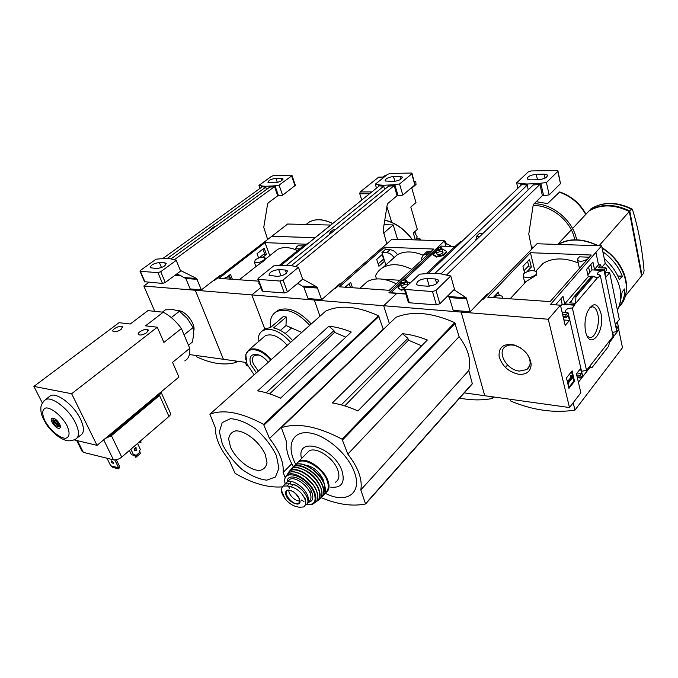 <?xml version="1.0" encoding="UTF-8"?>
<svg xmlns="http://www.w3.org/2000/svg" width="678" height="678" viewBox="0 0 678 678"><rect width="100%" height="100%" fill="white"/><g stroke="black" fill="none" stroke-linecap="round" stroke-linejoin="round"><path stroke-width="1.02" d="M578.258 262.996C564.647 257.479 552.926 257.606 543.095 263.369L535.857 271.149M523.255 276.556L523.679 273.793C528.399 270.463 532.722 269.776 536.645 271.717L536.239 274.446C531.518 277.802 527.187 278.497 523.255 276.556L524.696 282.362L536.417 275.166M590.843 264.496L591.996 269.903L587.809 274.734M560.892 298.778L562.181 304.312L560.664 306.058M591.258 255.021L550.129 301.608L487.804 297.235L530.442 252.716L591.258 255.021M587.029 259.818L586.928 259.36C583.317 261.454 580.232 261.801 577.681 260.394L577.91 258.513L579.41 256.826L589.318 257.216M534.798 270.776L530.442 252.716M526.908 271.734L531.349 267.013L529.501 259.411L522.958 266.293L524.602 272.988M499.271 295.489L498.389 292.125L493.347 297.413M490.414 297.413L493.355 297.413C496.898 295.328 499.872 294.972 502.279 296.354L502.203 298.244M567.944 312.922L566.088 314.575L565.774 316.304L566.316 317.329L568.249 315.304L569.435 320.423L565.181 325.465L560.46 305.193L550.477 304.473L601.623 245.817L605.242 263.344C620.37 279.455 624.438 295.125 617.438 310.346M481.948 299.532L482.905 299.6L536.951 243.766L601.623 245.817M569.486 407.537L484.753 395.723L461.159 312.092L462.142 311.075L461.159 312.092L548.265 319.245L569.486 407.537L580.851 392.774L576.436 373.824L580.529 368.646L581.648 373.502L580.148 375.409L579.944 377.51L580.707 377.832L582.521 375.51L568.139 312.931M560.46 305.193L548.265 319.245M591.191 276.844L588.233 276.692L586.631 269.31L592.928 262.106L594.487 269.446L604.166 269.903L604.284 270.488L591.996 269.903M604.284 270.488L604.14 270.658C599.445 270.963 597.276 272.2 597.632 274.37L600.267 275.209L598.072 277.785L597.945 277.2L594.784 277.031M531.349 267.013L527.637 266.835M528.137 266.31L528.806 266.344L527.603 261.403M556.324 304.897L556.163 304.193L562.977 296.396L564.715 303.905L574.58 304.608L574.715 305.202L562.181 304.312M496.94 295.794L496.499 294.108M574.715 305.202L572.359 307.981C567.393 308.253 565.13 309.6 565.562 312.041L565.944 312.363M567.85 312.507L562.062 312.066M600.903 313.1C605.547 332.356 588.868 351.89 585.428 330.584C584.453 324.186 585.08 318.007 587.292 312.066C592.775 302.007 597.318 302.346 600.903 313.1M581.555 371.281L586.538 370.374L572.359 307.981M586.538 370.374L613.124 336.347L600.267 275.209M597.945 277.2L574.58 304.608M588.233 276.692L564.715 303.905M575.69 303.312L569.622 302.88L570.656 302.541L573.385 297.583L574.512 296.752L575.893 296.845L575.69 303.312M601.284 267.674L600.7 264.886L598.513 264.784L594.487 269.446M598.513 264.784L595.987 252.733M574.529 381.256L572.088 370.849L566.461 377.917L568.944 388.375L574.529 381.256L573.749 381.163L571.503 371.586M612.293 332.381L616.819 331.618L604.14 270.658M616.819 331.618L618.463 329.508L618.743 327.915L618.294 326.982L616.624 328.881L615.641 324.143L619.319 319.482L609.7 272.666L605.878 277.192L604.844 272.217L606.259 270.547L606.463 268.496L605.742 268.047L604.166 269.903M600.7 264.886L598.267 267.708L606.022 267.895M557.68 244.419L588.928 211.036C600.64 204.078 614.099 204.231 629.311 211.494L599.064 245.733M598.242 245.707C582.91 238.3 569.444 237.876 557.85 244.427M641.524 275.59L643.558 273.395L644.075 270.683C642.219 248.801 638.396 228.545 632.608 209.917L632.116 209.053L631.396 209.138L629.769 210.977C614.565 203.731 601.106 203.578 589.394 210.536L591.072 208.739L589.394 210.536M629.311 211.494L641.574 275.861L625.243 296.201M602.852 251.767C612.048 258.411 618.531 266.556 622.294 276.2L619.412 279.692C616.353 271.751 611.302 264.717 604.259 258.581M624.54 288.955L622.175 291.871L619.861 304.363M624.853 288.981C624.913 296.091 622.938 302.159 618.929 307.185M612.683 332.212L613.692 337.008L609.53 342.339M589.852 367.569L578.393 382.248M613.59 336.551L618.955 329.678L618.76 328.711M609.7 272.666L604.895 272.437M610.03 340.314L608.556 346.322L591.818 367.832L589.843 366.145M588.962 367.264L591.818 367.832M591.589 276.378L593.589 276.234L596.894 278.438M601.522 267.683L605.242 263.344M617.361 321.957L618.412 327.025M618.794 329.889L622.48 347.712L574.944 410.114C554.273 413.292 532.916 410.292 510.865 401.105L510.381 399.3M518.789 374.307C526.67 374.773 530.798 371.425 531.162 364.247C529.832 355.145 524.17 348.712 514.178 344.966C503.737 343.17 498.703 346.924 499.084 356.213C501.864 365.9 508.432 371.934 518.789 374.307M573.181 402.732L574.944 410.114M572.571 376.654L571.13 375.409L570.893 375.968L571.893 377.222L568.613 381.367L568.317 380.112L567.901 380.646L568.732 384.129L568.85 382.35L572.749 377.417L572.571 376.654M570.893 375.968L570.113 375.875L570.342 375.315L571.13 375.409M568.317 380.112L567.113 380.553L567.944 384.036L568.732 384.129M567.113 380.553L567.901 380.646M570.113 375.875L571.893 377.222M571.113 377.129L568.418 380.528M570.579 376.561L571.359 376.654M568.749 387.528L573.749 381.163M581.648 373.502L577.105 372.976M569.435 320.423L563.901 319.974M593.589 276.234L575.893 296.845M589.538 307.871L592.487 306.812C594.979 307.176 596.759 309.617 597.818 314.134C600.267 324.22 594.945 339.136 589.402 337.458L587.097 336M558.562 244.266L558.562 244.266C569.91 238.156 582.995 238.631 597.81 245.69M642.007 275.327L629.769 210.977M618.124 276.624L622.251 276.836M617.819 275.971L622.294 276.2M520.416 347.822L515.399 345.594C511.737 344.594 508.619 344.805 506.051 346.221C496.169 351.145 506.458 370.112 519.382 371.078L526.662 369.62C529.026 367.976 530.179 365.535 530.12 362.306C529.942 358.865 528.45 355.509 525.662 352.238M589.75 272.488L588.589 267.073M587.411 259.377L586.928 259.36M426.318 273.615L453.811 247.572L460.743 241.351L461.947 241.385M405.571 293.277L404.834 293.972L396.808 293.388L383.672 305.727L461.159 312.092L484.753 395.723L464.277 392.867M389.375 323.609L383.672 305.727L389.375 323.609M536.213 201.688L547.57 203.586L559.714 191.933C571.291 195.95 580.046 203.375 585.978 214.189M491.881 396.715L492.372 398.503L493.686 396.969M492.372 398.503C482.041 400.452 471.125 400.325 459.625 398.113M421.648 345.814L408.487 340.22L407.91 338.373L402.495 333.686C410.444 334.5 418.724 336.602 427.335 340.009L357.925 410.927C348.984 406.927 340.466 404.266 332.364 402.952L402.495 333.686M344.763 405.91L408.487 340.22M407.91 338.373L341.288 404.893M395.715 317.516L395.867 317.363C412.148 310.71 431.759 312.473 454.726 322.66L459.108 336.695C468.193 348.806 471.422 360.077 468.795 370.519L472.346 383.79L365.764 503.729M293.269 466.506C288.04 457.404 285.811 449.2 286.591 441.895L281.336 427.699C297.252 422.47 317.49 426.284 342.043 439.158L347.822 454.107C358.264 467.557 362.594 479.499 360.815 489.94L365.561 503.957C352.45 506.635 337.661 504.525 321.194 497.644M459.108 336.695L347.822 454.107M468.795 370.519L360.815 489.94M295.845 464.557C286.15 446.743 291.633 431.047 308.371 432.81C324.965 434.225 347.916 453.735 354.399 472.202C362.696 493.762 345.856 504.373 324.999 493.118M301.524 458.531C295.591 435.725 333.873 446.7 342.017 470.947C345.314 482.736 341.568 488.152 330.788 487.185M576.58 239.792C573.554 221.121 552.536 203.408 534.103 203.781M574.698 239.783C571.817 221.562 550.816 204.459 533.094 205.654L528.781 234.046L531.832 249.097M533.077 247.792L531.145 246.046M532.645 248.25L531.374 247.072M283.294 495.991L285.548 499.339C288.65 502.898 291.93 505.229 295.379 506.33L299.227 507.288L303.803 506.932L305.829 504.339L305.422 499.05L301.549 493.508C298.278 489.957 294.786 487.753 291.082 486.897L287.218 485.982L283.116 486.092L281.226 488.66L281.548 491.855M305.566 505.093L305.812 504.83C312.397 502.245 302.574 486.389 293.243 484.668L289.387 483.77L285.141 484.007L283.497 485.685M295.727 485.524L296.074 485.168L302.091 489.991M290.091 483.931L296.074 485.168M307.371 503.305C308.804 501.593 308.888 499.067 307.642 495.728C304.617 487.287 292.269 478.931 287.336 481.897L285.438 483.872M335.415 482.244C339.025 480.075 339.822 476.015 337.797 470.049C333.762 458.014 316.236 446.463 309.058 450.912L306.329 453.675M324.194 483.634L323.347 479.939C319.118 471.388 313.092 466.43 305.269 465.083M288.938 490.279C288.091 494.355 295.727 501.856 299.727 500.856M528.662 265.751L524.035 270.649M447.692 295.947L449.345 297.591L453.201 310.355L470.21 311.736L466.21 297.795L453.955 289.701M426.504 273.624L439.768 273.632L450.751 275.954L435.979 290.379L432.488 291.557L404.368 289.362L404.622 288.243L419.563 274.183L426.504 273.624M428.242 273.387L521.721 184.645L521.594 183.509L516.619 182.848L528.204 171.941L531.162 170.941L556.799 170.492L557.935 170.763L557.799 171.441L546.409 182.56L539.739 183.34L539.824 184.501L446.802 274.793M487.499 294.82L487.304 293.964L470.21 311.736M539.739 183.34L542.349 195.637L533.747 204.129L533.094 205.663M521.721 184.645L527.298 185.026L527.052 184.009L521.467 183.628M527.298 185.026L434.844 273.437M544.146 174.187L536.247 174.314C530.077 175.119 527.128 176.712 527.416 179.111L530.433 179.856L538.357 179.763C544.595 178.967 547.561 177.356 547.256 174.949L544.146 174.187L545.036 178.119M539.612 183.467L527.052 184.009M408.224 301.947L409.309 302.778L436.395 304.897L439.869 303.727L454.48 289.184L450.751 275.954M539.824 184.501L533.255 184.984L533.018 183.958M520.975 185.357L520.543 183.518M517.916 188.255L516.619 182.848M435.335 278.963L427.013 278.472C419.724 279.251 416.326 281.345 416.809 284.743L419.487 285.641L427.835 286.192C435.208 285.413 438.641 283.319 438.124 279.895L435.335 278.963L436.683 283.616M558.011 171.127L560.477 183.662L549.197 194.891L543.629 195.637L540.815 183.331M542.349 195.637L543.629 195.637M533.255 184.984L441.073 273.785M549.197 194.891L546.409 182.56M528.187 189.865L527.111 183.95M475.99 240.148L476.498 236.258L479.287 233.588L483.016 233.385M505.407 367.484L507.576 364.993M451.489 246.445L448.005 244.233L445.234 243.826M384.57 247.182L433.734 249.046L389.257 290.311L339.432 286.819L384.57 247.182L385.299 249.538L390.053 249.724C392.986 250.013 395.444 251.657 397.435 254.657C404.554 250.902 413.088 251.072 423.03 255.157M246.428 362.501L223.418 359.289L195.272 290.252L196.306 289.455L195.272 290.252L251.818 294.896L264.818 328.983L251.818 294.896L260.886 287.514L251.818 294.896L314.295 300.023L319.982 316.194L314.295 300.023L315.321 299.134L314.295 300.023L383.672 305.727L396.808 293.388L388.875 292.82L401.223 281.328M401.503 281.065L436.403 248.606M436.666 248.36L444.395 240.826L445.921 246.25M333.991 288.862L334.881 288.921L392.011 239.165L444.395 240.826M438.285 247.563L438.124 246.995M376.714 259.36L378.892 266.268L384.638 261.14L382.494 254.258L376.714 259.36M382.163 254.547L383.706 259.488L383.155 259.462M384.282 260.013L382.629 259.937M349.195 283.675L350.501 287.591M352.475 287.735L350.687 282.353L345.178 287.218M345.797 337.152L334.551 332.373L333.94 330.618L328.889 326.194C335.991 326.915 343.449 328.872 351.263 332.05L280.506 398.172C272.454 394.469 264.835 392.037 257.657 390.867L328.889 326.194M269.632 393.85L334.551 332.373M333.94 330.618L266.157 392.782M385.833 264.971L384.638 261.14M382.494 254.258L381.943 252.496L385.299 249.538M377.654 278.887L376.324 278.946M376.476 278.811L375.51 275.776C377.171 272.209 379.68 269.437 383.045 267.471C390.994 263.225 400.588 263.852 411.826 269.369M361.747 286.599L367.349 281.565C375.281 277.378 384.926 278.124 396.274 283.802M425.343 253.089L426.615 251.911L431.233 251.36M325.66 311.143L325.771 311.049C339.983 304.642 357.56 306.227 378.502 315.795L383.35 329.406M282.073 486.872C267.971 487.965 252.301 483.439 235.063 473.303L229.266 460.337C219.867 448.607 215.223 437.725 215.341 427.682L209.875 414.216C223.486 409.037 241.376 412.419 263.547 424.343L269.522 438.488C279.455 451.141 283.997 462.464 283.124 472.456L285.192 477.617M383.121 329.118L269.522 438.488M291.752 463.76L283.124 472.456M276.404 455.624L278.929 468.286L275.421 477.007L266.776 480.168C258.979 479.287 250.682 475.659 241.876 469.278C233.537 461.701 227.02 453.328 222.35 444.141L219.401 431.725L222.189 422.606L230.367 418.699C238.148 419.123 246.699 422.614 256.021 429.166C264.886 437.149 271.683 445.971 276.404 455.624M265.318 454.574L267.005 462.701C266.191 467.134 263.623 469.727 259.327 470.473C249.623 470.244 235.919 459.091 230.52 447.141L228.656 439.115C229.257 434.598 231.656 431.844 235.842 430.869C245.47 430.632 259.937 442.209 265.318 454.574M388.113 262.92L397.435 254.657M427.928 254.428L423.301 254.979L421.199 258.886L422.453 259.505M400.071 280.277L382.697 279.2M381.943 252.496L386.697 252.699C389.638 252.996 392.104 254.648 394.096 257.657M446.217 243.665L445.548 241.275L444.514 241.249M440.793 248.64L440.547 247.385L436.14 249.08C436.912 250.157 438.463 250.004 440.793 248.64M436.149 249.038L435.818 250.309C437.429 251.055 439.327 250.699 441.505 249.25L441.827 247.995L441.031 247.631M405.681 281.472L405.41 280.048C403.24 279.946 401.74 280.556 400.918 281.887C401.681 283.048 403.266 282.912 405.681 281.472M400.935 281.811L400.613 283.201C402.249 283.989 404.19 283.624 406.419 282.099L406.783 280.667L405.919 280.277M401.003 284.472L397.994 287.286L398.232 288.065L401.257 290.218L404.427 289.54M441.064 246.131L439.539 247.317M435.929 250.682L404.495 279.98M400.706 283.514L390.697 292.947M455.218 246.589L454.065 247.58M436.191 251.631L433.217 254.411L433.428 255.165L436.539 257.064L443.259 255.589L446.819 252.224L446.607 251.462L443.454 249.606L442.353 249.843M397.994 287.286L401.257 290.218M401.012 289.438L404.257 288.752M410.054 283.133L408.715 282.209L407.342 282.506M402.173 285.633C404.936 283.913 406.927 283.675 408.148 284.93M405.969 286.98L402.52 287.447L401.63 286.497M433.217 254.411L436.318 256.301L436.539 257.064M436.318 256.301L443.048 254.826L443.259 255.589M443.048 254.826L446.607 251.462M437.225 252.826C440.149 251.114 442.098 250.936 443.056 252.309C442.014 253.869 440.175 254.581 437.539 254.428L436.751 253.564M297.066 283.845L299.074 283.98M262.572 330.771L265.039 328.796L270.48 327.576L283.175 316.66L286.277 316.965L273.581 327.906C280.387 329.457 286.718 333.686 292.574 340.593M301.727 332.449L286.006 325.533L286.277 316.965M309.719 325.33C297.684 312.312 286.599 307.744 276.463 311.626C271.454 314.626 269.488 319.923 270.564 327.499M286.006 325.533L280.404 330.415M291.625 327.906L285.243 333.508M386.028 175.585L384.985 175.602L383.214 177.017L378.663 177.144L360.154 191.942L359.772 193.772L361.747 200.061M415.334 239.91L413.3 232.995L417.317 229.41L410.8 207.044L415.97 202.595L411.656 187.67M420.428 240.071L420.089 238.885L416.784 238.783M386.918 206.57L391.689 222.325M420.089 238.885L418.834 240.02M384.036 224.723L393.198 224.918L397.562 239.342M275.387 312.295L278.005 310.312C288.142 306.422 299.218 310.973 311.244 323.974M393.198 224.918L383.629 233.164M384.773 220.121L391.706 222.359M384.189 177.068L378.663 177.144M384.265 177L383.214 177.017M411.783 188.103L416.012 184.56L415.775 181.585L414.258 181.162M415.029 181.145L414.402 181.67M415.851 233.478L415.241 232.783M415.639 239.919L417.216 236.885L414.36 232.046M290.616 342.339C280.599 331.347 271.412 327.398 263.056 330.491C259.386 332.627 257.776 336.415 258.225 341.839M287.26 345.322C279.353 336.466 272.048 333.254 265.344 335.695L263.132 337.602M271.302 359.535C263.267 350.543 255.92 347.221 249.25 349.585L245.767 354.399L245.758 359.577M270.615 360.145C261.937 348.797 247.377 346.034 245.851 355.111L247.021 364.179L254.157 374.79M268.234 362.264C264.895 358.06 261.225 355.458 257.216 354.45C250.724 353.848 248.614 357.272 250.894 364.722L256.428 372.773M259.055 355.009L254.733 355.323C252.309 356.882 251.843 359.738 253.343 363.891L258.335 371.069M383.579 259.089L378.146 263.92M297.744 283.268L303.786 287.048L308.024 298.54L321.66 299.651L317.092 287.108L302.625 279.031M279.429 265.378L290.167 265.327L298.473 267.31L283.082 279.997L279.98 281.048L257.818 279.353L258.233 278.311L273.675 265.903L279.429 265.378M281.302 265.132L379.324 185.84L379.171 184.814L375.298 184.204L387.587 174.331L390.265 173.424L411.19 173.051L411.987 173.246L411.741 173.924L399.554 183.975L393.935 184.679L394.062 185.713L295.854 266.395M339.814 284.599L339.619 283.929L321.66 299.651M393.935 184.679L397.054 195.756L387.884 203.417L387.206 204.798L383.146 230.359L386.74 243.783M379.324 185.84L383.756 186.187L383.477 185.263L379.036 184.924M383.756 186.187L286.591 265.191M399.944 176.39L393.494 176.492C387.952 177.314 385.18 178.814 385.18 180.992L393.765 181.433C399.367 180.619 402.156 179.111 402.13 176.924L399.944 176.39L400.791 179.297M393.799 184.789L383.477 185.263M262.106 290.769L262.844 291.294L284.336 292.981L287.421 291.938L302.659 279.15L298.473 267.31M394.062 185.713L388.604 186.145L388.325 185.221M378.765 186.297L378.316 184.823M376.502 188.128L375.298 184.204M285.302 270.022L278.683 269.632C272.259 270.471 269.056 272.378 269.09 275.353L277.505 276.387C283.997 275.548 287.218 273.632 287.167 270.632L285.302 270.022L286.438 273.183M412.063 173.5L414.902 184.941L402.817 195.086L398.096 195.756L394.816 184.67M397.054 195.756L398.096 195.756M388.604 186.145L291.515 265.488M402.817 195.086L399.554 183.975M384.545 189.467L383.536 185.213M332.186 232.249L330.144 232.198L329.398 234.529M330.144 232.198L333.067 229.808L335.432 229.605M295.955 249.826C288.709 246.97 282.573 246.851 277.565 249.479L273.971 252.326M254.318 262.259L255.445 259.708C259.386 257.259 262.539 256.564 264.92 257.632L263.818 260.149C259.877 262.615 256.708 263.318 254.318 262.259L255.92 266.539L264.039 260.742L265.454 259.072L265.166 258.284M269.759 255.657L265.005 242.648L305.558 244.182L279.328 265.369M299.854 248.792L295.616 248.86L296.345 247.089L298.032 245.741L303.371 245.953M258.488 281.133L218.96 278.361L265.005 242.648M263.072 257.072L266.454 254.403L264.149 248.131L257.03 253.691L258.623 257.979M232.376 279.302L230.478 274.404L226.825 277.251M221.833 278.565L223.842 278.531C226.655 277.005 228.774 276.616 230.198 277.37L229.596 279.107M259.369 283.48L258.86 283.446L259.242 283.133M309.499 242.326L315.109 237.69L271.802 236.283L214.723 280.26L213.892 280.2M266.454 254.403L263.674 254.267M264.208 253.843L264.666 253.869L262.911 249.097M229.978 277.2L229.257 275.353M271.861 236.283L315.177 237.732M271.844 236.249L287.625 224.028L330.847 225.062M315.151 237.647L330.822 224.977M247.843 366.018L246.512 365.434L245.283 362.34M309.151 242.605L306.21 244.292L306.532 244.724M306.159 244.385L305.88 245.258M180.992 275.692L174.983 275.268M148.838 282.362L143.838 286.031L195.272 290.252L223.418 359.289L189.425 354.552M178.831 275.539L178.373 274.429M154.762 311.338L143.838 286.031M193.73 330.881L193.823 330.525C195.603 324.347 186.874 312.219 179.577 310.778L177.687 310.541M235.334 360.959L235.936 362.45L237.342 361.23M235.936 362.45C224.579 365.603 211.578 363.772 196.942 356.967L196.332 355.518M177.67 274.09L176.805 275.404M188.45 345.238L192.382 342.043L193.806 333.991L193.086 327.576L187.365 318.55L179.45 311.236L173.509 309.676L165.457 309.812L162.423 312.134M179.45 311.236L171.28 317.592M193.086 327.576L184.052 334.813M181.399 328.542C176.068 321.219 170.017 315.779 163.254 312.219L145.533 325.83L157.296 327.22L71.639 393.732L97.047 445.361L178.924 377.061L172.551 362.374L189.755 348.314L181.399 328.542L163.898 342.432L157.296 327.22M184.806 360.891C188.637 358.721 190.289 354.535 189.755 348.314M42.341 402.969L33.9 386.401L119.048 322.686L130.244 324.008L147.94 310.626L163.254 312.219M129.405 450.472L131.439 454.726L133.752 455.285L134.854 454.489L135.617 455.904L140.058 452.04L139.456 450.777L140.414 449.497L137.566 443.446M161.262 392.647L170.288 412.868C170.983 413.8 170.534 414.987 168.949 416.436L121.726 457.082C118.853 459.294 116.099 460.218 113.472 459.854L83.343 452.345L82.038 451.184M118.997 468.295L119.743 466.828L118.616 467.812L118.37 468.845L118.997 468.295M114.811 459.981L118.616 467.812L110.7 465.786L112.963 467.456L118.37 468.845M110.7 465.786L106.997 458.243M116.319 459.777L119.743 466.828M58.876 425.403L53.079 419.97C55.554 419.826 57.486 421.64 58.876 425.403L60.206 425.487M58.596 426.403L57.715 426.606C55.223 425.623 53.587 423.75 52.808 420.97L58.596 426.403L60.147 426.496L58.774 426.809M53.079 419.97L53.096 418.64L53.85 418.267M53.079 419.436L52.808 420.97M74.266 439.912L97.047 445.361M48.731 397.037L50.342 395.757C56.698 391.935 73.953 405.164 80.462 419.012C84.403 427.589 84.394 433.056 80.411 435.386L77.224 437.886M33.9 386.401L71.639 393.732M146.736 332.635C143.211 334.898 140.448 335.551 138.456 334.601C136.236 332.652 146.304 327.652 148.075 329.822L146.736 332.635M121.099 329.44C117.641 331.618 114.972 332.271 113.082 331.381C110.955 329.533 120.828 324.618 122.498 326.686L121.099 329.44M159.406 393.342L158.262 395.215L110.124 435.403L107.005 437.056M161.008 392.011L159.542 395.444L111.404 435.691L105.26 438.513M59.613 424.047C60.647 426.216 60.673 427.606 59.681 428.208C56.672 429.945 48.638 419.411 52.011 418.14C54.511 417.911 57.045 419.877 59.613 424.047M60.393 427.098L59.41 426.86M53.011 419.496L52.867 418.021M113.37 462.328L113.362 463.354C111.836 462.921 111.15 462.065 111.311 460.786L113.37 462.328M134.685 450.556L135.456 447.607M135.617 455.904L135.854 457.362L134.219 454.879M135.854 457.362L140.287 453.506L140.058 452.04M136.21 450.514L135.108 450.811C133.863 449.268 134.185 448.2 136.058 447.59L136.21 450.514M133.752 455.285L130.862 449.217M140.787 440.675L140.965 442.539L139.787 441.531M139.109 442.115L140.965 442.539M264.556 253.572L259.225 257.759M177 273.768L185.797 278.505L190.221 288.955L201.4 289.87L196.535 278.463L180.348 270.403M160.915 258.725L169.805 258.632L176.221 260.369L160.728 271.692L157.949 272.641L140.024 271.293L140.558 270.327L156.033 259.216L160.915 258.725M162.856 258.488L262.183 186.823L262.013 185.882L258.954 185.323L271.531 176.297L273.963 175.475L291.37 175.17L291.955 175.305L291.616 175.958L279.073 185.128L274.124 185.874L274.412 186.721L174.483 259.632M219.799 276.336L219.604 275.776L201.4 289.87M274.268 185.772L277.675 195.857L268.259 202.824L267.581 204.086L263.759 227.342L267.657 239.487M262.183 186.823L265.768 187.136L265.471 186.297L261.877 185.984M265.768 187.136L167.169 258.547M281.251 178.204L275.895 178.289C270.861 179.111 268.234 180.518 268.005 182.501L274.912 182.814C279.989 181.984 282.633 180.577 282.845 178.585L281.251 178.204L282.006 180.356M274.124 185.874L265.471 186.297M144.516 281.717L162.5 283.429L165.271 282.489L180.628 271.081L176.221 260.369M274.412 186.721L269.793 187.111L269.497 186.264M261.75 187.136L261.301 185.891M260.047 188.365L258.954 185.323M164.746 262.835L159.364 262.513C153.626 263.378 150.592 265.132 150.279 267.759L156.915 268.522C162.712 267.657 165.754 265.903 166.059 263.259L164.746 262.835L165.661 265.022M292.015 175.475L295.379 185.331L282.607 195.247L278.539 195.857L274.988 185.764M277.675 195.857L278.539 195.857M269.793 187.111L171.144 258.818M282.607 195.247L279.073 185.128M266.462 189.526L265.53 186.255M212.265 228.927L211.172 228.893L210.434 230.257M211.172 228.893L214.138 226.74L215.562 226.528M566.088 314.575L562.579 314.295M572.325 299.744L569.622 302.88M605.742 268.047L598.267 267.708M631.396 209.138C616.217 201.908 602.776 201.781 591.072 208.739C603.166 201.527 616.777 201.586 631.896 208.934M619.785 306.058C633.557 291.837 624.896 261.945 602.115 248.216M597.691 245.69C582.775 238.614 569.639 238.198 558.282 244.444M617.98 327.152L616.234 327.008M579.944 377.51L577.215 377.188M579.851 377.104L577.122 376.782M580.148 375.409L576.715 375.01M565.876 316.736L563.096 316.516M565.774 316.304L562.994 316.084M592.225 276.166L574.512 296.752M585.707 214.434C579.605 203.51 570.715 196.052 559.045 192.06M395.867 317.363L281.336 427.699M454.726 322.66L342.043 439.158M455.252 323.262L342.644 439.827M472.473 383.341L365.73 503.483M291.082 486.897L293.243 484.668M287.218 485.982L289.387 483.77M325.033 493.016L325.61 492.736C329.203 490.609 329.957 486.55 327.881 480.558C323.745 468.481 306.109 456.735 298.973 461.116L309.058 450.912M325.186 492.542C328.491 490.406 329.152 486.49 327.169 480.795C322.381 466.642 300.329 455.031 296.439 464.328M309.38 491.465L311.973 492.626M324.203 483.939C319.287 473.608 311.88 467.057 301.998 464.303M322.77 496.093C325.745 493.796 326.245 489.889 324.287 484.372C320.101 472.252 302.38 460.43 295.277 464.837L292.964 466.93M320.77 497.898C324.211 495.754 324.889 491.736 322.821 485.863C318.601 473.659 300.685 461.82 293.718 466.43L295.277 464.837C302.574 460.201 320.101 471.947 324.347 484.024L325.109 492.787M321.016 497.499C323.923 495.237 324.406 491.397 322.474 485.973C317.702 472.032 296.116 460.133 291.65 468.71M319.406 484.626C316.151 477.922 311.16 473.024 304.43 469.939M321.779 491.482L320.736 487.601C315.44 476.744 307.719 470.125 297.566 467.761M291.125 469.396L289.786 471.235M318.567 499.466L319.135 499.135M318.677 499.788C322.135 497.686 322.83 493.703 320.762 487.829C316.516 475.609 298.473 463.811 291.726 468.659L289.455 471.168M316.389 501.483C320.236 499.584 321.084 495.576 318.948 489.457C314.702 477.295 296.659 465.608 290.15 470.625L287.853 473.49M316.626 501.169C319.965 499.127 320.626 495.262 318.609 489.558C313.753 475.456 291.718 463.854 288.158 473.236M313.16 484.821L304.422 476.244M290.15 481.355L290.735 483.906M307.719 499.279L308.507 499.381M317.753 495.796L316.634 491.152C313.312 481.939 301.252 471.998 293.421 471.939M287.845 473.854L286.938 475.176M288.353 486.279L289.743 488.711M301.227 500L303.922 501.457M314.185 503.11C317.923 501.262 318.745 497.355 316.651 491.397C312.448 479.38 294.54 467.922 288.362 473.091L286.286 475.829M306.363 504.491L311.888 504.483C315.965 502.873 316.931 499 314.795 492.864C310.651 481.041 292.955 469.82 287.065 475.083C284.785 476.897 284.184 479.855 285.252 483.956M306.414 504.449C314.126 505.305 316.702 501.5 314.151 493.033C307.931 475.507 280.294 467.201 285.285 483.939M308.007 502.364C312.583 501.686 313.889 498.398 311.922 492.508C307.431 479.626 286.904 471.057 287.226 481.956M308.075 502.203L308.643 501.601C311.143 500.144 311.634 497.313 310.126 493.109C307.126 484.677 294.786 476.354 289.845 479.338L287.981 481.236M305.829 504.339C306.049 501.144 304.625 497.533 301.549 493.508M299.379 498.788C296.888 491.796 285.743 486.863 285.675 492.652C284.887 501.33 303.778 509.898 299.379 498.788M281.226 488.66C281.09 491.855 282.531 495.415 285.548 499.339M291.506 490.753L287.769 490.44C281.819 492.508 293.744 506.61 298.6 503.254C299.888 502.381 300.1 500.788 299.244 498.474M466.854 298.854L449.345 297.591M466.21 297.795L448.641 296.532M560.477 183.662L557.799 171.441M439.869 303.727L435.979 290.379M436.395 304.897L432.488 291.557M409.309 302.778L405.3 289.684M429.276 286.184L427.013 278.472M537.501 179.772L536.247 174.314M476.804 239.368L475.829 239.334M479.922 236.351L476.498 236.258M482.702 233.673L479.287 233.588M325.771 311.049L209.875 414.216L325.762 311.058M378.502 315.795L263.547 424.343M379.002 316.363L264.106 424.97M426.047 254.352L429.352 251.284M386.697 252.699L390.053 249.724M405.071 293.752L390.825 292.726M455.065 246.631L440.819 246.122M412.326 239.817C404.681 229.393 395.494 222.85 384.765 220.172M371.841 191.891L360.154 191.942M369.544 193.747L359.772 193.772M317.804 288.065L303.786 287.048M317.092 287.108L303.032 286.099M414.902 184.941L411.741 173.924M287.421 291.938L283.082 279.997M284.336 292.981L279.98 281.048M262.844 291.294L258.445 279.565M280.989 275.954L278.683 269.632M394.935 181.348L393.494 176.492M335.11 229.867L333.067 229.808M332.627 223.621C323.609 219.13 315.897 218.562 309.473 221.909L306.117 224.435M110.124 435.403L109.802 434.725M158.262 395.215L157.966 394.545M113.472 459.854L103.709 439.81M83.343 452.345L77.504 440.683M121.726 457.082L111.404 435.691M168.949 416.436L159.542 395.444M75.504 422.911C79.47 431.471 79.487 436.903 75.546 439.2C71.978 440.895 68.681 441.259 65.664 440.285C62.435 439.276 55.096 435.903 47.265 425.606C40.18 414.487 41.011 411.495 40.85 407.724C40.994 404.961 42.536 402.266 45.468 399.63C51.748 395.867 68.97 409.105 75.504 422.911M43.68 401.156L50.342 395.757M67.037 425.725C70.114 432.962 69.665 437.14 65.673 438.285C59.766 438.352 49.833 429.928 44.884 420.699C41.722 413.563 42.061 409.309 45.901 407.936C51.723 407.588 62.054 416.25 67.037 425.725M197.273 279.336L185.797 278.505M196.535 278.463L185.026 277.641M295.049 186.001L291.616 175.958M165.271 282.489L160.728 271.692M162.5 283.429L157.949 272.641M145.041 282.065L140.465 271.437M161.491 267.59L159.364 262.513M277.353 182.45L275.895 178.289M215.231 226.766L214.138 226.74M526.009 281.726L510.119 298.803M588.928 211.036L557.731 244.419M618.268 326.974L616.192 326.804M580.317 378.036L577.334 377.68M566.316 317.329L563.232 317.084M571.325 301.761L570.656 302.541M591.725 276.217L573.868 296.964M601.979 247.546C612.505 254.445 619.794 262.962 623.862 273.107C626.667 280.539 627.286 287.633 625.718 294.396M529.62 365.806L526.662 369.62M515.399 345.594L514.178 344.966M530.12 362.306L531.162 364.247M502.779 298.286L502.576 297.489M579.444 268.403L577.681 260.394M395.833 317.38L281.302 427.716M472.346 383.79L365.747 503.805M283.107 486.075L285.141 484.007M287.879 473.464L291.726 468.659C298.388 463.65 316.524 475.354 320.804 487.643C322.169 491.287 322.364 494.321 321.38 496.745M285.175 483.99C284.175 479.99 284.802 477.024 287.065 475.083L288.362 473.091C294.447 467.727 312.473 479.1 316.711 491.186C318.151 495.025 318.253 498.127 317.033 500.5M306.261 504.568L311.888 504.483M287.336 481.897L287.904 481.312M284.946 498.576L281.15 489.753M299.651 501.856L298.6 503.254C299.778 503.152 299.99 501.635 299.218 498.72C293.718 490.186 292.387 491.736 290.769 490.609L287.769 490.44M408.376 302.447L404.368 289.362M438.539 281.328L438.124 279.895M547.493 175.983L547.256 174.949M367.349 281.565L359.899 288.252M393.774 257.835L383.045 267.471M423.301 254.979L426.615 251.911M436.14 249.08L435.666 249.801M442.904 251.784L441.98 248.529M436.903 254.097L435.818 250.309M400.918 281.887L400.435 282.624M407.961 284.548L406.961 281.251M401.808 287.082L400.613 283.201M455.192 246.58L440.954 246.072M297.862 283.336L297.244 283.853M412.538 239.817C404.876 229.308 395.621 222.723 384.782 220.07M278.005 310.312L276.463 311.626M265.039 328.796L263.056 330.491M265.344 335.695L249.25 349.585M245.851 355.111L245.767 354.399M258.869 354.958L257.216 354.45M262.225 291.074L257.818 279.353M287.489 271.522L287.167 270.632M402.342 177.628L402.13 176.924M277.565 249.479L265.445 259.072M259.259 263.971L239.266 279.785M332.745 223.52C323.77 219.045 316.007 218.502 309.473 221.909L306.27 224.435M230.91 279.2L230.384 277.853M296.532 251.47L295.616 248.86M306.21 244.292L305.82 244.978M181.297 311.363L179.577 310.778M193.662 328.499L193.823 330.525M178.246 275.497L177.67 274.107M57.715 426.606L58.961 426.843M82.352 451.811L76.665 440.488M122.498 326.686L122.726 327.186M148.075 329.822L148.321 330.381M144.6 281.912L140.024 271.293M166.288 263.818L166.059 263.259M283.014 179.068L282.845 178.585"/></g></svg>
